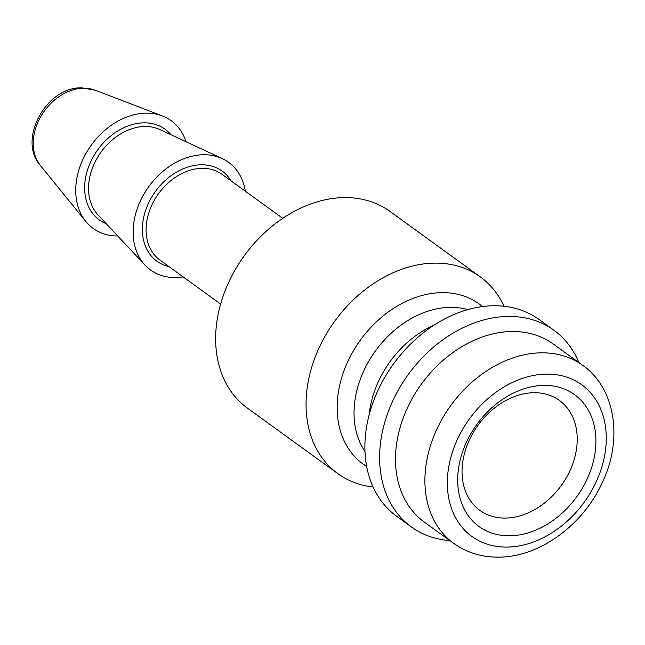 <?xml version="1.0" encoding="UTF-8"?>
<svg xmlns="http://www.w3.org/2000/svg" width="645" height="645" viewBox="0 0 645 645"><rect width="100%" height="100%" fill="white"/><g stroke="black" fill="none" stroke-linecap="round" stroke-linejoin="round"><path stroke-width="0.97" d="M505.051 518.072A67.854 51.39 -54.1 0 1 479.807 510.34A67.854 51.39 -54.1 0 1 469.358 439.995A67.854 51.39 -54.1 0 1 534.213 392.724A67.854 51.39 -54.1 0 1 559.457 400.456A67.854 51.39 -54.1 0 1 569.906 470.802A67.854 51.39 -54.1 0 1 505.051 518.072M509.308 535.81A81.423 61.67 -54.1 0 1 459.941 461.006A81.423 61.67 -54.1 0 1 544.307 385.387A81.423 61.67 -54.1 0 1 593.666 460.191A81.423 61.67 -54.1 0 1 509.308 535.81M373.068 486.983A121.462 91.993 -54.1 0 1 337.851 473.656A121.462 91.993 -54.1 0 1 319.138 347.736A121.462 91.993 -54.1 0 1 435.238 263.12A121.462 91.993 -54.1 0 1 480.412 276.963A121.462 91.993 -54.1 0 1 504.035 306.278M337.851 473.656L247.438 408.124A121.462 91.993 -54.1 0 1 228.733 282.204A121.462 91.993 -54.1 0 1 344.833 197.588A121.462 91.993 -54.1 0 1 390.007 211.431L480.412 276.963M183.196 276.915A66.5 50.366 -54.1 0 1 175.279 277.584A66.5 50.366 -54.1 0 1 145.044 265.151A66.5 50.366 -54.1 0 1 142.432 196.781A66.5 50.366 -54.1 0 1 203.86 154.744A66.5 50.366 -54.1 0 1 222.267 158.606A66.5 50.366 -54.1 0 1 245.318 191.202M117.729 235.981A66.5 50.366 -54.1 0 1 85.809 221.453A66.5 50.366 -54.1 0 1 85.898 153.591A66.5 50.366 -54.1 0 1 146.455 113.141A66.5 50.366 -54.1 0 1 162.306 115.915A66.5 50.366 -54.1 0 1 186.042 141.723M512.404 331.506A109.924 83.253 -54.1 0 1 553.289 344.027L582.709 365.352A109.924 83.253 -54.1 0 0 541.824 352.823A109.924 83.253 -54.1 0 0 436.754 429.401A109.924 83.253 -54.1 0 0 453.685 543.364L424.265 522.039A109.924 83.253 -54.1 0 1 407.334 408.083A109.924 83.253 -54.1 0 1 512.404 331.506M449.847 540.583A121.462 91.993 -54.1 0 1 411.397 526.957A121.462 91.993 -54.1 0 1 392.692 401.045A121.462 91.993 -54.1 0 1 508.784 316.429A121.462 91.993 -54.1 0 1 553.958 330.272A121.462 91.993 -54.1 0 1 578.871 362.571M411.397 526.957L396.691 516.298A121.462 91.993 -54.1 0 1 377.978 390.378A121.462 91.993 -54.1 0 1 494.078 305.762A121.462 91.993 -54.1 0 1 539.252 319.606L553.958 330.272M106.272 223.75A56.002 42.417 -54.1 0 1 88.688 166.595A56.002 42.417 -54.1 0 1 144.206 122.832A56.002 42.417 -54.1 0 1 170.852 134.644M366.642 466.424A98.879 74.885 -54.1 0 1 346.663 364.078A98.879 74.885 -54.1 0 1 442.325 292.637A98.879 74.885 -54.1 0 1 482.5 306.569M220.622 304.045L159.944 260.064A52.93 40.087 -54.1 0 1 151.793 205.191A52.93 40.087 -54.1 0 1 202.377 168.321A52.93 40.087 -54.1 0 1 222.065 174.352L282.744 218.333M169.03 266.651A55.639 42.143 -54.1 0 1 145.254 211.471A55.639 42.143 -54.1 0 1 201.53 164.773A55.639 42.143 -54.1 0 1 231.16 180.939M145.044 265.151L98.088 215.003A53.309 40.377 -54.1 0 1 95.992 160.194A53.309 40.377 -54.1 0 1 145.238 126.493A53.309 40.377 -54.1 0 1 159.992 129.589L222.267 158.606M95.081 90.187L82.012 87.865C46.367 86.245 17.084 139.933 40.441 165.572A47.496 35.975 -54.1 0 1 40.498 117.1A47.496 35.975 -54.1 0 1 83.761 88.204A47.496 35.975 -54.1 0 1 95.081 90.187L162.306 115.915M546.936 374.108A93.638 70.918 -54.1 0 1 603.696 460.135A93.638 70.918 -54.1 0 1 506.68 547.089A93.638 70.918 -54.1 0 1 449.92 461.062A93.638 70.918 -54.1 0 1 546.936 374.108M369.142 414.888A90.929 68.862 -54.1 0 1 434.303 324.983M364.965 451.565A90.929 68.862 -54.1 0 1 369.504 359.95A90.929 68.862 -54.1 0 1 450.766 307.334A90.929 68.862 -54.1 0 1 467.859 309.608M453.685 543.364C466.617 552.588 481.444 557.175 498.166 557.135C538.922 557.465 582.967 525.328 602.237 482.71C623.126 439.503 615.604 388.346 582.709 365.352M40.441 165.572L85.809 221.453"/></g></svg>
